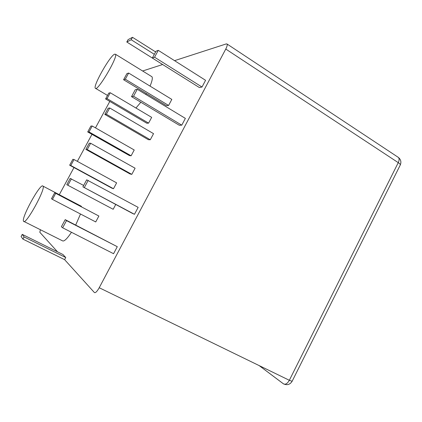 <?xml version="1.0" encoding="UTF-8"?>
<svg xmlns="http://www.w3.org/2000/svg" width="422" height="422" viewBox="0 0 422 422"><rect width="100%" height="100%" fill="white"/><g stroke="black" fill="none" stroke-linecap="round" stroke-linejoin="round"><path stroke-width="0.63" d="M154.331 54.317L131.184 39.742L126.795 42.01L152.331 58.025M126.795 42.01L128.082 39.642L132.497 37.315L155.623 51.922M40.422 229.737L39.81 232.274L57.513 251.818M59.296 194.69L73.987 167.555M77.347 161.352L91.97 134.349M95.483 127.866L109.799 101.417M142.625 70.996L162.639 64.513M174.55 60.657L226.282 43.909L227.036 44.009L398.342 157.406C399.402 158.482 399.37 160.228 398.252 162.644L289.339 380.28C287.387 383.667 285.42 384.853 283.436 383.841L284.776 384.257M64.608 259.657L65.753 257.525L62.941 254.503L22.25 234.368L21.1 236.478L22.909 239.11L64.608 259.657L94.391 292.541C95.462 293.116 97.076 291.518 99.223 287.735L225.77 49.047C227.105 46.431 227.527 44.753 227.036 44.009M80.781 205.973L81.689 206.97M80.502 214.012L75.707 225.031M71.471 232.29C66.908 239.058 63.875 241.88 62.366 240.751L24.017 221.503M151.545 76.493L151.946 76.741C152.801 77.896 152.168 81.019 150.047 86.109M146.36 93.531L145.833 94.465M140.843 102.219L135.958 108.027M54.702 192.801L51.468 198.767L52.434 199.39L95.72 221.94L98.88 216.038L54.702 192.801L98.88 216.038M111.994 188.217L113.492 188.724L116.625 182.868L74.035 159.537L72.874 159.294L69.662 165.208L111.994 188.217M113.18 209.286L66.787 184.683L113.18 209.286L115.755 204.459M130.055 173.969L131.812 174.365L135.098 168.214L90.646 143.264L89.258 143.169L85.888 149.388L130.055 173.969M65.21 219.64L61.385 226.741L62.646 227.796L113.565 253.706L117.284 246.696L65.21 219.64L66.512 220.616L117.284 246.696M132.476 213.421L134.476 214.297L138.158 207.36L86.679 179.819L82.891 186.846L132.476 213.421M129.459 155.581L131.115 155.787L134.222 149.984L92.218 125.999L90.888 126.067L87.707 131.933L129.459 155.581M146.782 123.219L148.591 123.129L151.672 117.369L110.242 92.745L108.749 93.125L105.595 98.943L146.782 123.219M148.354 139.698L150.285 139.761L153.539 133.658L109.731 107.99L108.159 108.243L104.825 114.404L148.354 139.698M166.495 105.722L168.589 105.453L171.817 99.407L128.647 73.038L126.895 73.628L123.588 79.737L166.495 105.722M179.287 125.255L181.771 125.165L185.369 118.382L137.277 89.285L135.219 89.77L131.516 96.638L179.287 125.255M199.321 87.518L202.011 87.027L205.572 80.307L158.261 50.339L155.987 51.247L152.321 58.046L199.321 87.518M131.184 39.742L132.497 37.315M22.25 234.368L24.086 236.942L65.753 257.525M22.909 239.11L24.086 236.942M42.849 185.975L43.018 186.139C46.003 188.639 25.352 225.97 23.569 221.276C20.921 218.385 40.032 183.443 42.849 185.975M114.573 54.19L115.454 54.238C118.408 56.553 97.007 92.592 95.325 88.214C92.835 86.067 109.878 55.926 114.573 54.19M52.434 199.39L55.699 193.366M69.662 165.208L70.796 165.508L113.492 188.724M70.796 165.508L74.035 159.537M66.787 184.683L70.184 178.406L83.646 185.443M67.958 185.2L71.387 178.859M85.888 149.388L87.248 149.546L131.812 174.365M87.248 149.546L90.646 143.264M62.646 227.796L66.512 220.616M82.891 186.846L134.476 214.297M84.384 187.447L88.214 180.342M87.707 131.933L89.005 131.922L131.115 155.787M89.005 131.922L92.218 125.999M105.595 98.943L107.061 98.616L148.591 123.129M107.061 98.616L110.242 92.745M104.825 114.404L106.365 114.22L150.285 139.761M106.365 114.22L109.731 107.99M123.588 79.737L125.308 79.204L168.589 105.453M125.308 79.204L128.647 73.038M131.516 96.638L133.537 96.227L181.771 125.165M133.537 96.227L137.277 89.285M152.321 58.046L154.563 57.213L202.011 87.027M154.563 57.213L158.261 50.339M259.145 365.579L283.436 383.841M99.223 287.735L289.339 380.28L292.119 381.288M225.77 49.047L398.252 162.644C399.729 163.641 400.415 164.406 400.299 164.939C401.491 161.969 400.837 159.458 398.342 157.406L397.978 157.163M400.246 165.049L292.103 381.324C290.019 384.606 287.15 385.455 283.489 383.867L259.198 365.605M43.018 186.139L81.362 206.279M95.641 88.404L107.504 95.425M115.454 54.238L151.946 76.741"/></g></svg>
